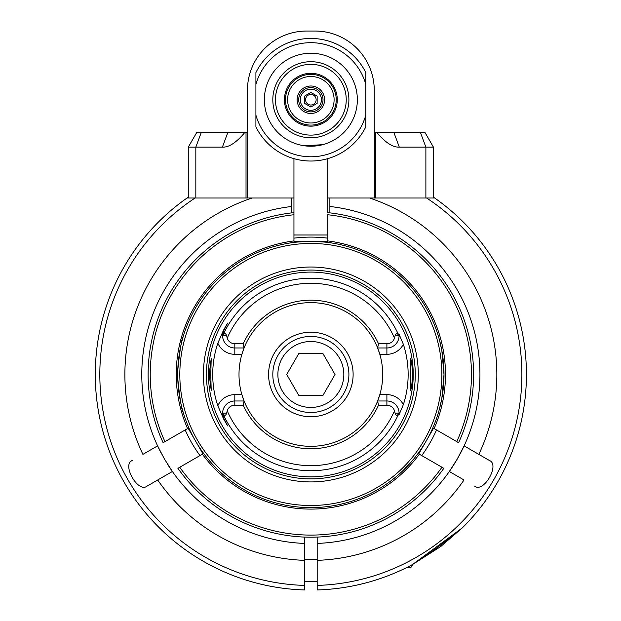 <?xml version="1.0" encoding="UTF-8"?>
<svg xmlns="http://www.w3.org/2000/svg" width="621" height="621" viewBox="0 0 621 621"><rect width="100%" height="100%" fill="white"/><g stroke="black" fill="none" stroke-linecap="round" stroke-linejoin="round"><path stroke-width="0.93" d="M440.638 546.596L462.28 527.897L440.638 546.596L412.297 564.683L440.638 546.596M465.245 524.916L462.397 527.788A215.565 215.565 0 0 0 433.435 197.152M304.515 585.417A211.039 211.039 0 0 1 195.118 198.006L187.053 198.006A215.565 215.565 0 0 0 304.515 589.95L304.515 537.087M188.279 198.006L188.279 147.138L196.733 132.49L188.279 147.138L195.825 147.138L195.825 198.006L246.025 198.006L188.279 198.006L188.279 153.216M291.831 212.863L291.831 198.006L252.142 198.006A185.982 185.982 0 0 0 142.908 454.362L157.602 445.878A169.075 169.075 0 0 0 161.685 454.06M369.565 198.006L329.875 198.006L329.875 206.475A169.075 169.075 0 0 1 464.112 445.878L478.807 454.362A185.982 185.982 0 0 0 369.565 198.006M196.733 132.49L247.453 132.49L247.453 90.224A59.174 59.174 0 0 1 306.627 31.05L315.08 31.05A59.174 59.174 0 0 1 374.253 90.224L374.253 132.49L375.689 132.49L375.689 198.006L425.882 198.006L327.764 198.006L327.764 158.642M317.191 560.344A185.982 185.982 0 0 0 464.011 479.986L449.317 471.502A169.075 169.075 0 0 1 317.191 543.429L317.191 585.417A211.039 211.039 0 0 0 426.588 198.006L434.661 198.006A215.565 215.565 0 0 1 462.397 527.788C451.614 537.002 426.875 556.09 410.923 565.405A215.565 215.565 0 0 1 317.191 589.95A215.565 215.565 0 0 0 410.923 565.405M188.279 197.152A215.565 215.565 0 0 0 304.515 589.95M462.28 527.897L412.297 564.683L412.297 565.195C411.017 567.61 410.178 568.456 409.759 567.734C410.178 568.456 411.017 567.61 412.297 565.195M409.759 566.01L409.759 567.734L406.359 567.734L401.958 569.845L405.133 568.331M401.958 569.845L405.179 568.308M436.524 429.949A137.373 137.373 0 0 1 421.729 455.573M199.978 455.573A137.373 137.373 0 0 1 185.182 429.949M167.344 463.871A169.075 169.075 0 0 0 172.39 471.502L157.703 479.986A185.982 185.982 0 0 0 304.515 560.344M304.515 543.429A169.075 169.075 0 0 1 172.39 471.502L164.433 459.012L157.602 445.878A169.075 169.075 0 0 1 291.831 206.475M147.099 486.103L157.703 479.986L147.099 486.103C138.18 493.509 121.437 464.5 132.304 460.479M329.875 212.863L329.875 206.475M457.273 459.012A169.075 169.075 0 0 0 464.112 445.878L457.273 459.012L449.317 471.502A169.075 169.075 0 0 0 457.273 459.012M489.402 460.479L478.807 454.362L489.402 460.479C500.278 464.5 483.526 493.509 474.607 486.103M317.191 537.087L317.191 543.429M317.191 585.417L317.191 589.95M202.368 454.192L202.943 453.858L188.155 428.234L187.573 428.568A134.625 134.625 0 0 1 293.95 240.917L293.95 241.336L327.764 241.336L327.764 240.917A134.625 134.625 0 0 1 434.133 428.568L433.559 428.234L418.764 453.858L419.338 454.192A134.625 134.625 0 0 1 202.368 454.192L177.909 468.319A162.733 162.733 0 0 0 443.805 468.319L419.338 454.192M179.741 467.256A160.622 160.622 0 0 0 441.966 467.256M434.133 428.568L456.761 441.632A160.622 160.622 0 0 0 327.764 214.75L327.764 240.917M456.761 441.632L458.601 442.695A162.733 162.733 0 0 0 327.764 212.623L327.764 198.006M293.95 240.917L293.95 212.623A162.733 162.733 0 0 0 163.113 442.695L187.573 428.568M246.025 132.49L246.025 198.006L293.95 198.006L293.95 214.75A160.622 160.622 0 0 0 164.953 441.632M190.267 431.898L200.831 450.202M420.875 450.202L431.448 431.898M177.777 370.248C179.873 349.716 181.697 338.445 183.257 336.435A133.142 133.142 0 0 1 289.72 243.021C290.977 242.454 298.018 241.895 310.857 241.336A133.142 133.142 0 0 0 177.707 374.479A133.142 133.142 0 0 0 310.857 507.621A133.142 133.142 0 0 0 443.999 374.479A133.142 133.142 0 0 0 310.857 241.336C323.688 241.895 330.729 242.454 331.987 243.021A133.142 133.142 0 0 1 439.629 340.665L441.834 350.562L443.999 374.479L441.834 398.387L439.629 408.292M183.257 412.515C181.697 410.504 179.873 399.233 177.777 378.701M413.718 459.012L403.642 469.965M399.513 473.807L395.391 477.339M310.857 505.51A131.031 131.031 0 0 0 424.329 308.963A131.031 131.031 0 0 0 197.377 308.963A131.031 131.031 0 0 0 310.857 505.51M386.829 450.45A107.441 107.441 0 0 1 207.072 402.284A107.441 107.441 0 0 1 338.662 270.694A107.441 107.441 0 0 1 386.829 450.45M238.464 302.085A102.372 102.372 0 0 0 238.464 446.864A102.372 102.372 0 0 0 383.242 446.864A102.372 102.372 0 0 0 383.242 302.085A102.372 102.372 0 0 0 238.464 302.085M403.347 344.29L398.907 333.857L398.899 335.798C397.339 332.941 396.058 332.941 395.057 335.798L394.49 338.127A91.194 91.194 0 0 0 227.216 338.127L226.649 335.798C225.656 332.941 224.367 332.941 222.807 335.798L222.644 336.093A12.172 12.172 0 0 0 234.816 347.977L244.069 347.977A71.857 71.857 0 0 1 377.646 347.977L379.827 354.312A71.857 71.857 0 0 1 379.827 394.638L377.646 400.98A71.857 71.857 0 0 1 244.069 400.98L243.215 405.202L234.816 405.202A7.949 7.949 0 0 0 227.216 410.83L226.649 413.151C225.656 416.008 224.367 416.008 222.807 413.151L222.644 413.012A12.172 12.172 0 0 1 222.644 412.981A12.172 12.172 0 0 0 222.644 413.012A96.263 96.263 0 0 0 399.07 413.012L398.907 415.1L403.347 404.659A97.295 97.295 0 0 0 403.347 344.29A18.514 18.514 0 0 1 386.891 354.312L386.891 347.977A12.172 12.172 0 0 0 399.062 336.023A12.172 12.172 0 0 1 399.062 336.077M222.644 336.093L222.644 335.938C222.287 335.526 222.722 333.64 223.964 330.287L227.651 323.036L223.56 330.077L217.839 343.188A98.141 98.141 0 0 0 217.839 405.769L223.56 418.88L227.651 425.921L223.964 418.67C222.722 415.317 222.287 413.431 222.644 413.012M210.76 374.479L211.218 390.33L209.168 374.479L211.218 358.627L210.76 374.479M412.538 374.479C412.08 384.112 411.397 389.39 410.497 390.33L410.497 358.627C411.397 359.559 412.08 364.845 412.538 374.479M234.816 405.202L234.816 400.98A12.172 12.172 0 0 0 222.644 412.856M223.964 418.67A12.172 12.172 0 0 1 223.614 417.917A12.172 12.172 0 0 0 223.964 418.67L223.56 418.88M217.839 405.769A18.514 18.514 0 0 1 234.816 394.638L234.816 400.98L244.069 400.98L241.887 394.638A71.857 71.857 0 0 1 241.887 354.312L244.069 347.977A71.857 71.857 0 0 0 241.887 354.312L234.816 354.312A18.514 18.514 0 0 1 217.839 343.188M399.07 335.938A96.263 96.263 0 0 0 222.644 335.938A12.172 12.172 0 0 1 223.964 330.287L223.56 330.077M399.07 412.981A12.172 12.172 0 0 1 399.07 413.012L399.062 412.856A12.172 12.172 0 0 0 386.891 400.98L377.646 400.98A71.857 71.857 0 0 0 379.827 394.638L386.891 394.638A18.514 18.514 0 0 1 403.347 404.659M399.062 412.856L398.899 413.151C397.339 416.008 396.058 416.008 395.057 413.151L394.49 410.83A7.949 7.949 0 0 0 386.891 405.202L378.5 405.202L377.646 400.98M244.069 400.98A71.857 71.857 0 0 1 241.887 394.638L234.816 394.638M227.216 338.127A7.949 7.949 0 0 0 234.816 343.747L243.215 343.747A74.295 74.295 0 0 1 378.5 343.747L377.646 347.977A71.857 71.857 0 0 1 379.827 354.312L386.891 354.312M310.857 416.745A42.267 42.267 0 0 1 274.249 353.341A42.267 42.267 0 0 1 347.457 353.341A42.267 42.267 0 0 1 310.857 416.745M310.857 412.515A38.044 38.044 0 0 0 343.801 355.453A38.044 38.044 0 0 0 277.913 355.453A38.044 38.044 0 0 0 310.857 412.515A38.044 38.044 0 0 0 343.801 355.453A38.044 38.044 0 0 0 277.913 355.453A38.044 38.044 0 0 0 310.857 412.515M286.7 374.479L298.779 353.559L322.936 353.559L335.014 374.479L322.936 395.398L298.779 395.398L286.7 374.479M243.215 343.747L244.069 347.977M378.5 343.747L386.891 343.747A7.949 7.949 0 0 0 394.49 338.127M377.646 347.977L386.891 347.977L386.891 343.747M378.5 405.202A74.295 74.295 0 0 1 243.215 405.202M330.38 242.772A133.142 133.142 0 0 0 291.334 242.772M399.319 147.138C392.798 147.464 385.323 142.582 376.885 132.49L424.981 132.49L433.435 147.138L424.981 132.49L420.448 132.49L425.882 147.138L399.319 147.138L393.885 132.49M425.882 147.138L433.435 147.138L433.435 198.006L425.882 198.006L425.882 147.138M433.435 153.216L433.435 198.006M244.821 132.49C236.384 142.582 228.908 147.464 222.388 147.138L195.825 147.138L201.258 132.49M293.95 198.006L293.95 158.642M375.689 132.49L376.885 132.49M322.811 144.67L304.36 145.772M255.906 126.886L255.906 72.587A61.285 61.285 0 0 1 365.8 72.587L365.8 126.886A61.285 61.285 0 0 1 255.906 126.886A61.285 61.285 0 0 0 365.8 126.886M310.857 137.777A38.044 38.044 0 0 1 272.813 99.733A38.044 38.044 0 0 1 310.857 61.696A38.044 38.044 0 0 1 348.893 99.733A38.044 38.044 0 0 1 310.857 137.777M310.857 135.114A35.381 35.381 0 0 1 280.211 82.042A35.381 35.381 0 0 1 341.496 82.042A35.381 35.381 0 0 1 310.857 135.114M310.857 126.156A26.416 26.416 0 0 1 287.973 86.529A26.416 26.416 0 0 1 333.733 86.529A26.416 26.416 0 0 1 310.857 126.156M317.424 124.231L322.811 122.104L317.424 124.231M310.857 125.093A25.36 25.36 0 0 0 336.217 99.733A25.36 25.36 0 0 0 310.857 74.373A25.36 25.36 0 0 0 285.497 99.733A25.36 25.36 0 0 0 310.857 125.093M334.106 99.733A23.249 23.249 0 0 0 299.229 79.604A23.249 23.249 0 0 0 299.229 119.869A23.249 23.249 0 0 0 334.106 99.733M297.117 99.733A13.74 13.74 0 0 1 317.727 87.84A13.74 13.74 0 0 1 317.727 111.633A13.74 13.74 0 0 1 297.117 99.733M298.701 99.733A12.148 12.148 0 0 1 316.927 89.214A12.148 12.148 0 0 1 316.927 110.259A12.148 12.148 0 0 1 298.701 99.733M300.285 99.733A10.565 10.565 0 0 0 316.136 108.885A10.565 10.565 0 0 0 316.136 90.581A10.565 10.565 0 0 0 300.285 99.733M304.554 96.1L310.857 92.459L317.152 96.1L317.152 103.373L310.857 107.014L304.554 103.373L304.554 96.1M310.857 94.454A5.286 5.286 0 0 1 316.136 99.733A5.286 5.286 0 0 1 310.857 105.019A5.286 5.286 0 0 1 305.571 99.733A5.286 5.286 0 0 1 310.857 94.454M327.764 234.994L293.95 234.994M304.515 581.489A207.111 207.111 0 0 0 317.191 581.489M327.764 238.154A137.373 137.373 0 0 0 293.95 238.154M237.02 300.649A104.413 104.413 0 0 0 237.02 448.308A104.413 104.413 0 0 0 384.686 448.308A104.413 104.413 0 0 0 384.686 300.649A104.413 104.413 0 0 0 237.02 300.649M234.816 354.312L234.816 343.747M386.891 394.638L386.891 405.202M227.216 410.83A91.194 91.194 0 0 0 394.49 410.83M222.807 413.151L226.649 413.151M310.857 407.446A32.967 32.967 0 0 0 339.408 357.991A32.967 32.967 0 0 0 282.299 357.991A32.967 32.967 0 0 0 310.857 407.446M226.649 335.798L222.807 335.798M398.899 335.798L395.057 335.798M395.057 413.151L398.899 413.151M227.822 132.49L222.388 147.138M247.383 198.006L247.383 132.49M374.331 132.49L374.331 198.006M255.906 115.118A57.062 57.062 0 0 0 365.8 115.118M255.906 84.347A57.062 57.062 0 0 1 365.8 84.347M309.926 146.222A46.497 46.497 0 0 0 351.571 77.291A46.497 46.497 0 0 0 271.059 75.692A46.497 46.497 0 0 0 309.926 146.222M304.515 559.28L317.191 559.28"/></g></svg>
